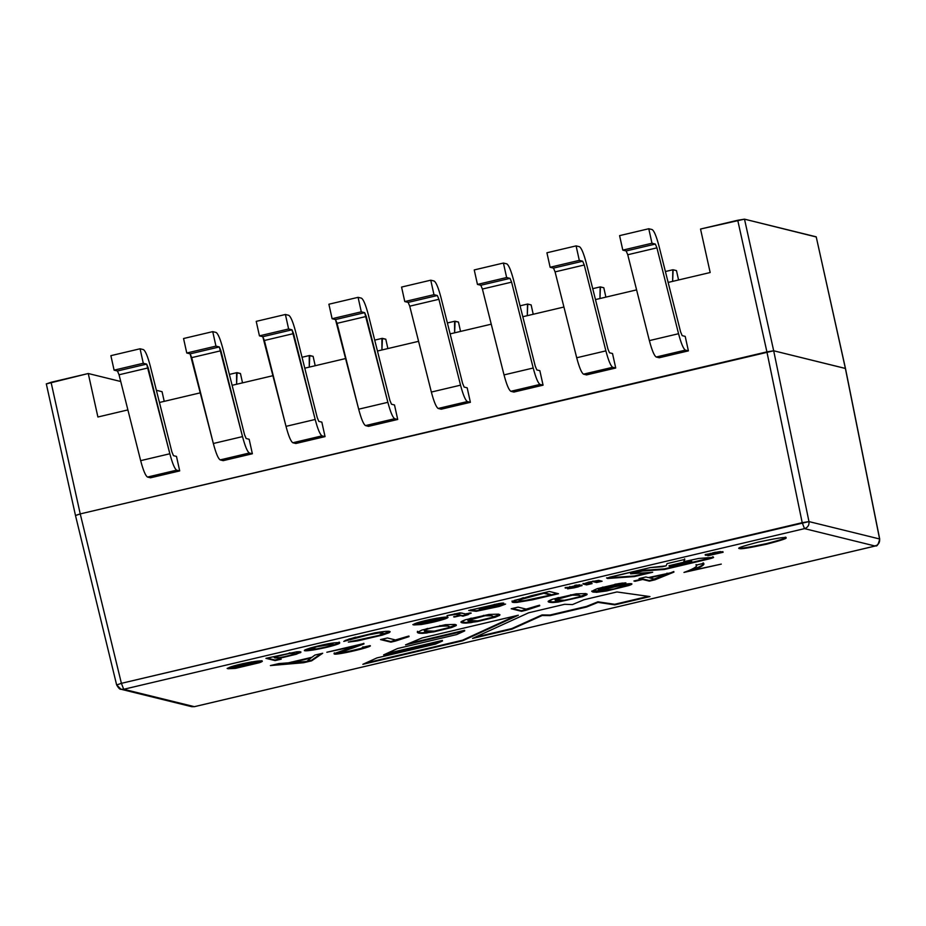 <?xml version="1.0" encoding="UTF-8"?>
<svg xmlns="http://www.w3.org/2000/svg" width="926" height="926" viewBox="0 0 926 926"><rect width="100%" height="100%" fill="white"/><g stroke="black" fill="none" stroke-linecap="round" stroke-linejoin="round"><path stroke-width="1.39" d="M607.444 577.905L606.542 577.893L607.572 578.484L607.444 577.905L634.229 576.007L648.976 572.523L634.229 576.007L607.444 577.905L607.572 578.484L634.356 576.585L634.229 576.007L634.356 576.585L652.668 572.256L630.618 573.831L630.49 573.252L642.355 570.451L664.405 568.877L708.703 558.424C712.927 557.359 714.235 556.827 712.638 556.815C714.235 556.827 712.927 557.359 708.703 558.424L664.405 568.877L642.355 570.451L642.482 571.029L664.532 569.455L664.405 568.877L664.532 569.455L708.83 559.003L708.703 558.424L708.83 559.003C713.055 557.938 714.374 557.406 712.777 557.394L698.632 558.459L683.805 561.665L684.65 558.853L683.805 561.665L684.777 559.431L667.09 563.61L666.118 565.844L650.283 567.592L607.444 577.905M688.4 350.873L685.194 336.381L688.4 350.873L659.219 357.76L688.4 350.873L685.379 350.121L688.4 350.873M615.732 368.016L612.514 353.524L615.732 368.016L586.552 374.903L615.732 368.016L612.711 367.275L615.732 368.016M543.064 385.17L539.846 370.678L543.064 385.17L513.872 392.057L543.064 385.17L540.032 384.417L543.064 385.17M470.385 402.312L467.179 387.82L470.385 402.312L441.204 409.199L470.385 402.312L467.364 401.571L470.385 402.312M150.521 477.793L179.702 470.906L176.484 456.414L179.702 470.906L150.521 477.793L147.489 477.052C145.521 475.837 143.241 470.373 140.659 460.65L119.049 374.775L117.463 370.99L146.655 364.103L169.852 453.763C172.433 463.486 174.701 468.95 176.669 470.165L179.702 470.906L176.669 470.165C174.701 468.95 172.433 463.486 169.852 453.763L148.229 367.888L146.655 364.103L143.275 363.27L140.069 348.778L110.877 355.665L114.095 370.157L143.275 363.27L146.655 364.103L117.463 370.99L114.095 370.157L117.463 370.99L119.049 374.775L148.229 367.888L119.049 374.775L140.659 460.65L169.852 453.763L140.659 460.65C143.241 470.373 145.521 475.837 147.489 477.052L176.669 470.165L147.489 477.052L150.521 477.793M223.189 460.65L252.37 453.763L249.163 439.271L252.37 453.763L223.189 460.65L220.168 459.898C218.189 458.694 215.92 453.219 213.339 443.496L190.143 353.848L219.323 346.961L242.519 436.609C245.101 446.332 247.381 451.807 249.349 453.011L252.37 453.763L249.349 453.011C247.381 451.807 245.101 446.332 242.519 436.609L220.897 350.746L219.323 346.961L215.955 346.127L212.737 331.635L183.556 338.522L186.763 353.014L215.955 346.127L219.323 346.961L190.143 353.848L186.763 353.014L190.143 353.848L191.717 357.633L220.897 350.746L191.717 357.633L213.339 443.496L242.519 436.609L213.339 443.496C215.92 453.219 218.189 458.694 220.168 459.898L249.349 453.011L220.168 459.898L223.189 460.65M295.857 443.496L325.049 436.609L321.831 422.117L325.049 436.609L295.857 443.496L292.836 442.755C290.868 441.54 288.588 436.077 286.007 426.354L262.81 336.694L291.991 329.806L315.187 419.466C317.768 429.189 320.049 434.653 322.017 435.868L325.049 436.609L322.017 435.868C320.049 434.653 317.768 429.189 315.187 419.466L293.565 333.591L291.991 329.806L288.623 328.973L285.405 314.481L256.224 321.368L259.442 335.86L288.623 328.973L291.991 329.806L262.81 336.694L259.442 335.86L262.81 336.694L264.385 340.479L293.565 333.591L264.385 340.479L286.007 426.354L315.187 419.466L286.007 426.354C288.588 436.077 290.868 441.54 292.836 442.755L322.017 435.868L292.836 442.755L295.857 443.496M368.536 426.354L397.717 419.466L394.499 404.975L397.717 419.466L368.536 426.354L365.504 425.601C363.536 424.397 361.256 418.922 358.675 409.199L335.49 319.551L364.67 312.664L387.867 402.312C390.448 412.035 392.717 417.51 394.684 418.714L397.717 419.466L394.684 418.714C392.717 417.51 390.448 412.035 387.867 402.312L366.245 316.449L364.67 312.664L361.29 311.83L358.084 297.339L328.892 304.226L332.11 318.718L361.29 311.83L364.67 312.664L335.49 319.551L332.11 318.718L335.49 319.551L337.064 323.336L366.245 316.449L337.064 323.336L358.675 409.199L387.867 402.312L358.675 409.199C361.256 418.922 363.536 424.397 365.504 425.601L394.684 418.714L365.504 425.601L368.536 426.354M310.951 658.05L291.771 662.576L306.726 661.477L310.951 658.05L306.726 661.477L291.771 662.576L310.951 658.05L310.812 657.472L310.951 658.05M448.149 626.092C440.915 625.721 433.368 626.96 425.474 629.807C419.339 633.558 441.783 630.826 448.091 627.782C449.874 627.064 449.886 626.497 448.149 626.092L449.434 626.763L448.091 627.782L434.317 631.162L424.305 630.745L425.474 629.807C433.368 626.96 440.915 625.721 448.149 626.092L439.781 625.675L448.149 626.092M578.924 595.233L572.291 595.163L556.225 598.96C550.137 602.71 572.708 599.921 578.831 596.934C580.614 596.205 580.648 595.638 578.924 595.233L580.185 595.893L578.831 596.934L565.126 600.303L555.068 599.874L572.291 595.163L578.924 595.233L570.613 594.816L578.924 595.233M294.236 653.258L289.41 653.478L275.624 656.719C273.182 657.935 274.478 658.247 279.536 657.645L287.21 656.152C293.148 654.763 295.487 653.802 294.236 653.258L289.271 652.899L294.236 653.258C295.487 653.802 293.148 654.763 287.21 656.152L279.536 657.645L274.223 657.587L275.624 656.719L289.41 653.478L294.236 653.258L294.109 652.68L294.364 653.293M332.943 644.126L327.989 644.38C316.785 645.954 303.612 650.677 316.53 648.918L324.783 647.286C331.427 645.711 334.147 644.67 332.943 644.126L327.862 643.802L332.943 644.126C334.147 644.67 331.427 645.711 324.783 647.286L316.53 648.918L311.148 648.918L316.877 646.73L332.943 644.126L332.816 643.547L333.001 644.137M480.119 609.412L496.892 604.967L494.565 604.886L479.494 608.81L480.119 609.412L479.494 608.81L494.565 604.886L496.892 604.967L480.119 609.412M550.854 595.013L543.828 593.288L519.162 599.979C518.595 600.847 520.354 601.078 524.417 600.661L540.39 597.49L550.854 595.013L550.727 594.434L543.689 592.709L550.854 595.013L524.417 600.661C520.354 601.078 518.595 600.847 519.162 599.979L543.828 593.288L543.689 592.709L550.854 595.013M686.097 562.279L669.162 566.272L674.927 565.855L691.849 561.862L686.097 562.279L691.849 561.862L674.927 565.855L669.162 566.272L686.097 562.279L685.969 561.7L686.097 562.279M420.971 623.661L424.594 623.418C434.456 621.647 440.024 620.131 441.285 618.869L420.971 623.661L420.844 623.082L420.971 623.661L441.389 618.973L441.158 618.29L441.285 618.869C440.024 620.131 434.456 621.647 424.594 623.418L420.971 623.661M235.285 667.484L238.908 667.241C248.77 665.458 254.337 663.942 255.599 662.68L235.285 667.484L235.158 666.905L235.285 667.484L255.703 662.796L255.472 662.102L255.599 662.68C254.337 663.942 248.77 665.458 238.908 667.241L235.285 667.484M649.508 577.87L654.173 579.028L667.148 573.715L649.508 577.87L667.148 573.715L667.021 573.136L667.148 573.715L654.173 579.028L649.508 577.87M602.236 590.626L603.59 589.48L619.448 585.741L624.529 585.579L614.366 588.901L602.236 590.626C606.507 591.76 636.752 583.276 619.448 585.741L603.59 589.48L602.236 590.626L601.773 589.85M491.718 615.813L485.085 615.744L469.007 619.54C462.977 623.244 485.166 620.594 491.66 617.503C493.442 616.785 493.465 616.218 491.718 615.813L493.002 616.485L491.66 617.503L477.816 620.895L467.85 620.455L485.085 615.744L491.718 615.813L483.384 615.396L491.718 615.813M291.644 661.997L291.771 662.576L291.644 661.997M424.397 630.444L427.708 628.407L425.347 629.229L424.305 630.745M555.172 599.573L558.447 597.559L556.098 598.381L555.068 599.874M496.764 604.389L496.035 604.076L497.181 604.111L496.892 604.967M494.438 604.308L494.565 604.886L494.438 604.308M479.552 608.139L479.506 608.752L479.552 608.139M518.965 600.337L519.035 599.4L518.965 600.337M523.375 597.675L519.035 599.4L523.375 597.675M691.722 561.283L691.849 561.862L685.969 561.7L669.035 565.693L669.162 566.272L669.035 565.693L685.969 561.7L691.722 561.283M441.285 618.869L441.158 618.29M255.599 662.68L255.472 662.102M624.529 585.579L616.982 585.568L624.078 585.359M603.752 588.809L602.108 590.047L603.752 588.809M467.954 620.154L471.241 618.14L468.88 618.962L467.85 620.455M274.316 664.648L306.228 661.5L274.316 664.648M306.749 661.372L311.518 660.25L321.229 653.582L311.518 660.25L306.749 661.372M334.425 652.888C333.129 653.814 335.339 653.825 341.046 652.899L345.653 652.054L341.046 652.899C335.339 653.825 333.129 653.814 334.425 652.888M359.901 648.802L369.462 645.758L359.901 648.802M341.81 651.904L342.539 650.932L363.86 643.338L341.173 651.754L341.312 652.332L363.895 643.512L326.82 652.263L355.561 646.07L355.434 645.491L355.561 646.07L334.124 653.93M408.922 636.035L399.986 638.72L395.344 641.093L409.049 636.613L407.822 636.312L395.483 639.959L387.392 637.968L380.528 639.588L390.911 642.146L381.674 639.322L390.772 641.568L407.428 636.451M417.51 631.289C416.874 632.296 418.413 632.794 422.14 632.794L433.935 631.219L422.14 632.794C418.413 632.794 416.874 632.296 417.51 631.289M446.089 628.476L456.194 624.818L446.089 628.476M539.592 605.199L530.656 607.884L526.014 610.257L539.731 605.778L538.492 605.477L526.153 609.123L518.062 607.132L511.21 608.752L521.581 611.31L512.344 608.486L521.454 610.732L538.099 605.616M548.204 601.252L552.891 601.935L564.756 600.361L552.891 601.935L548.204 601.252M576.852 597.617L586.945 593.971L576.852 597.617M739.411 547.972C740.106 548.771 749.146 547.312 766.52 543.608C782.262 539.499 788.489 537.358 785.19 537.173C788.489 537.358 782.262 539.499 766.52 543.608C749.146 547.312 740.106 548.771 739.411 547.972L739.538 548.551C740.233 549.35 749.273 547.903 766.647 544.187C782.389 540.078 788.616 537.937 785.317 537.751C784.623 536.953 775.594 538.411 758.209 542.115C742.467 546.224 736.251 548.366 739.538 548.551L739.411 547.972M300.487 652.656L277.916 658.351L281.215 659.162L275.115 660.597L265.924 658.34L296.667 651.811C300.406 651.499 301.679 651.777 300.487 652.656C301.679 651.777 300.406 651.499 296.667 651.811L265.924 658.34L275.115 660.597L267.07 658.073L274.987 660.018L279.941 658.849L274.987 660.018L275.115 660.597L281.215 659.162L277.788 657.773L277.916 658.351L282.685 657.541L296.355 654.231L300.962 652.101M292.685 654.647L300.661 651.846L292.685 654.647M304.99 649.983L315.616 649.057L304.99 649.983M331.172 645.538L336.219 644.068C339.344 643.049 340.282 642.378 339.055 642.077C340.282 642.378 339.344 643.049 336.219 644.068L331.172 645.538M454.689 613.776L459.643 614.806L454.689 613.776M459.736 615.211L462.85 615.593L468.232 613.996L462.85 615.593L459.736 615.211M470.871 609.748L476.103 610.709L483.534 609.563L476.103 610.709L470.871 609.748M498.373 606.079L503.918 604.423L498.373 606.079M496.649 605.06L503.212 603.011L496.649 605.06M512.136 600.974C511.534 601.773 513.085 602.062 516.801 601.819L527.739 600.175L516.801 601.819C513.085 602.062 511.534 601.773 512.136 600.974M550.843 594.932L557.232 593.427L550.843 594.932M577.153 586.505L581.852 584.989L577.153 586.505M574.861 585.313L576.956 585.024L574.861 585.313L574.988 585.892L574.861 585.313M565.161 587.547L570.254 587.142L565.161 587.547L565.288 588.126L565.161 587.547M577.037 586.146L567.522 588.797L573.854 587.894L573.726 587.315L573.854 587.894L578.171 586.876L581.447 585.429L569.976 587.072L579.445 584.781L565.288 588.126L576.84 586.239M365.608 663.062L462.525 640.202L515.481 615.894L462.653 640.78L518.34 615.223L422.106 637.921L405.542 644.866L464.713 630.907L464.586 630.317L408.875 643.466L464.586 630.317L464.713 630.907L456.657 634.576L397.509 648.536L383.595 654.902L442.478 641L442.35 640.422L386.339 653.64L442.35 640.422L442.478 641L435.59 644.068L376.894 657.923L362.842 664.324L462.653 640.78L462.525 640.202L365.608 663.062M475.269 637.192L511.823 628.557L542.034 614.922L549.998 615.026L586.436 606.426L597.907 601.807L614.69 604.284L648.339 596.344L614.69 604.284L597.907 601.807L586.436 606.426L549.998 615.026L542.034 614.922L511.823 628.557L475.269 637.192M596.471 581.945L600.858 580.915L596.471 581.945L592.906 581.065L596.471 581.945M583.033 583.461L586.482 584.306L590.857 583.276L586.482 584.306L583.033 583.461M710.173 554.975L712.881 554.489L710.173 554.975M717.754 553.378L722.87 551.618L717.754 553.378M705.207 554.57L711.122 553.505L705.207 554.57L705.334 555.149L705.207 554.57M715.011 552.22L717.604 552.857L715.011 552.22M419.142 622.619L414.964 623.557L419.142 622.619L419.27 623.198L419.142 622.619M436.736 618.186L440.556 617.978L436.736 618.186M415.242 624.564L423.448 623.568L415.242 624.564M439.41 619.992L447.362 617.214L439.41 619.992M350.549 639.322L355.677 637.146L345.109 640.491L350.549 639.322L350.676 639.901L350.549 639.322M383.237 633.338L378.896 635.433L369.798 637.829L348.338 642.1L357.413 640.919L382.253 635.132L390.17 631.787L385.98 631.312L375.042 632.805L348.952 639.056L343.777 641.382L371.812 633.997L378.85 632.967L383.237 633.338L378.711 632.377L374.139 632.979L378.711 632.377L382.97 633.095M351.984 641.162L359.334 639.959L351.984 641.162M378.595 635.525L389.904 631.532L378.595 635.525M233.456 666.431L229.278 667.368L233.456 666.431L233.584 667.009L233.456 666.431M251.05 662.009L254.881 661.801L251.05 662.009M229.555 668.387L237.774 667.391L229.555 668.387M253.724 663.815L261.676 661.025L253.724 663.815M692.37 569.733L699.581 566.724C703.528 564.663 704.686 563.378 703.077 562.869C704.686 563.378 703.528 564.663 699.581 566.724L692.498 570.312L685.066 572.036L692.37 569.733M696.063 564.524L696.259 565.855L696.063 564.524M640.179 578.322L641.51 579.201L633.905 580.996L635.062 581.285L634.935 580.695L635.062 581.285L642.679 579.479L642.551 578.9L649.253 580.556L654.879 579.225L673.804 571.527L654.879 579.225L649.253 580.556L641.51 579.155L649.381 581.134L649.253 580.556L649.381 581.134L655.006 579.803L654.879 579.225L655.006 579.803L673.931 572.106L648.339 577.592L645.862 576.979L639.044 578.588L641.51 579.201L640.179 578.322M591.818 591.066L606.426 590.406L591.818 591.066M620.246 587.397L631.393 583.762L620.246 587.397M598.37 589.052L602.976 587.038L598.37 589.052L599.203 589.723M614.795 584.306L622.619 583.033L619.274 583.843L619.413 584.422L625.872 582.848L618.985 583.565L597.328 588.647L591.749 591.367L596.332 592.327L606.646 590.973L628.8 585.545L631.74 583.993L622.11 584.584L599.342 590.313L598.497 589.63L603.104 587.616L619.413 584.422L614.795 584.306M311.923 657.286L288.426 662.831L278.807 663.595L270.38 665.586L303.589 662.727L303.45 662.148L303.589 662.727L311.645 660.828L322.711 653.235L314.886 655.076L311.923 657.286L314.886 655.076L322.711 653.235L311.645 660.828L303.589 662.727L270.38 665.586L278.807 663.595L288.426 662.831L311.923 657.286M370.087 645.792L369.983 645.642C373.537 646.209 352.98 651.487 341.173 653.478C335.467 654.404 333.256 654.393 334.552 653.467C333.256 654.393 335.467 654.404 341.173 653.478C352.98 651.487 373.537 646.209 369.983 645.642L363.073 647.424L362.946 646.846M363.987 643.917L353.338 647.841C339.969 652.159 337.423 653.559 345.687 652.054L361.325 648.35L362.83 647.262L361.325 648.35L345.687 652.054L341.312 652.332M390.911 642.146L395.344 641.093L395.217 640.514L390.772 641.568L390.911 642.146L380.528 639.588L387.392 637.968L395.483 639.959L407.822 636.312L409.049 636.613L390.911 642.146M417.649 631.868C417.001 632.875 418.54 633.372 422.279 633.372L433.877 631.845L451.703 627.504L456.101 625.64L455.198 624.425L445.441 624.703L422.001 630.016L417.36 632.4M455.198 624.425L456.101 625.64L456.391 625.096M521.581 611.31L526.014 610.257L525.887 609.678L521.454 610.732L521.581 611.31L511.21 608.752L518.062 607.132L526.153 609.123L538.492 605.477L539.731 605.778L521.581 611.31M586.841 594.781L582.489 596.645L553.019 602.525C546.734 602.432 546.653 601.31 552.787 599.157L576.18 593.855L585.95 593.578L586.841 594.781L585.95 593.578L576.18 593.855L552.787 599.157L548.134 601.553L553.019 602.525L558.031 602.085L582.489 596.645L587.153 594.237M785.699 537.994L785.317 537.751C788.616 537.937 782.389 540.078 766.647 544.187C749.273 547.903 740.233 549.35 739.538 548.551C736.251 548.366 742.467 546.224 758.209 542.115C775.594 538.411 784.623 536.953 785.317 537.751M339.576 642.389L339.182 642.656C340.409 642.968 339.472 643.628 336.346 644.646C323.394 648.952 298.67 652.807 305.499 649.682C298.67 652.807 323.394 648.952 336.346 644.646C339.472 643.628 340.409 642.968 339.182 642.656C334.066 642.401 324.482 644.16 310.43 647.968L304.804 650.307M465.836 613.95L471.265 613.093L462.977 616.172L460.65 615.605L454.492 617.052L453.613 616.843L454.365 616.473L454.492 617.052L460.65 615.605L460.523 615.026L462.977 616.172L462.85 615.593L462.977 616.172L468.359 614.575L466.588 613.591L466.716 614.169L470.385 612.885L465.836 613.95L459.956 612.85L447.015 615.616L454.921 614.355L459.643 614.806L459.771 615.385L453.613 616.843L459.771 615.385L455.881 614.424L447.015 615.616L462.016 613.012M503.339 603.602L480.93 609.644L491.289 607.988L505.584 604.088L499.311 606.437L476.23 611.287L468.718 610.489L499.091 603.509C503.119 602.861 504.543 602.895 503.339 603.602C504.543 602.895 503.119 602.861 499.091 603.509L468.718 610.489L476.23 611.287L499.311 606.437L505.584 604.088L483.904 609.551L480.802 609.065L480.93 609.644L496.776 605.639L503.825 603.208M512.263 601.553L531.35 595.707L549.315 591.471L558.494 593.728L532.346 599.84L516.928 602.409C513.212 602.641 511.661 602.351 512.263 601.553C511.661 602.351 513.212 602.641 516.928 602.409L532.346 599.84L558.494 593.728L549.315 591.471L514.3 600.43L512.09 601.912M713.587 557.464L712.777 557.394C714.374 557.406 713.055 557.938 708.83 559.003L664.532 569.455L642.482 571.029L642.355 570.451L630.49 573.252L630.618 573.831L642.482 571.029L630.618 573.831L652.668 572.256L634.356 576.585L607.572 578.484L609.273 577.268L650.283 567.592L662.298 566.747L666.118 565.844L667.09 563.61L684.777 559.431L683.805 561.665L698.632 558.459L712.777 557.394M582.06 585.614L567.823 588.867L567.696 588.288L567.823 588.867L577.187 586.69L577.06 586.1M565.207 588.068L579.977 584.919L569.976 587.072L569.803 586.471M577.153 586.656L575.555 586.158L575.694 586.748L565.288 588.126M583.924 599.747L572.488 604.574L564.64 604.296L528.642 612.792L472.515 638.442L511.951 629.148L511.823 628.557L511.951 629.148L542.034 614.922L550.125 615.605L549.998 615.026L550.125 615.605L586.563 607.005L586.436 606.426L586.563 607.005L598.034 602.386L597.907 601.807L614.818 604.863L614.69 604.284L614.818 604.863L649.971 596.575L616.936 591.957L583.924 599.747L616.936 591.957L649.971 596.575L614.818 604.863L598.034 602.386L586.563 607.005L550.125 615.605L542.161 615.501L511.951 629.148L472.515 638.442L528.642 612.792L564.64 604.296L572.488 604.574L583.924 599.747M598.671 580.382L588.705 582.13L583.16 584.04L586.609 584.885L586.482 584.306L586.609 584.885L592.119 583.588L588.427 582.13L588.554 582.709L593.034 581.644L592.906 581.065L596.61 582.523L602.12 581.227L598.671 580.382L602.12 581.227L596.61 582.523L593.034 581.644L588.554 582.709L592.119 583.588L586.609 584.885L583.16 584.04L588.705 582.13L598.671 580.382M723.102 552.266L707.811 555.762L707.684 555.183L707.811 555.762L717.731 553.435L715.138 552.799L710.485 553.898L715.138 552.799L717.731 553.435L707.811 555.762L722.998 552.209L720.416 551.56L713.194 552.729L706.029 555.322L705.89 554.743L706.029 555.322L711.249 554.084L710.323 553.297M705.23 555.079L720.416 551.56L722.998 552.209M717.731 553.435L717.604 552.857M413.679 624.934L421.122 624.564C430.428 622.955 438.426 621.068 445.093 618.892L447.675 617.457L437.06 618.128L416.769 622.943L412.822 624.645L419.27 623.198C422.129 621.774 427.592 620.362 435.637 618.95L440.695 618.568L440.556 617.978L440.695 618.568L413.679 624.934L440.695 618.568L435.637 618.95C427.592 620.362 422.129 621.774 419.27 623.198L412.822 624.645L416.769 622.943C431.759 618.198 456.587 614.748 445.093 618.892C438.426 621.068 430.428 622.955 421.122 624.564L413.679 624.934M227.993 668.757L235.435 668.375L259.407 662.715L261.989 661.28L251.409 661.94L231.083 666.766L227.136 668.456L233.584 667.009C236.454 665.597 241.906 664.185 249.951 662.761L255.009 662.379L254.881 661.801L255.009 662.379L227.993 668.757L255.009 662.379L249.951 662.761C241.906 664.185 236.454 665.597 233.584 667.009L227.136 668.456L231.083 666.766C246.212 661.986 270.855 658.583 259.407 662.715L235.435 668.375L227.993 668.757M703.841 563.969L703.204 563.448L696.19 565.103L696.387 566.434C694.407 568.17 690.264 570.173 683.955 572.43L721.273 564.108L692.498 570.312L699.709 567.302C703.656 565.242 704.813 563.957 703.204 563.448C704.813 563.957 703.656 565.242 699.709 567.302L692.498 570.312L721.273 564.108L683.955 572.43C690.264 570.173 694.407 568.17 696.387 566.434L696.19 565.103L696.387 566.434M599.342 590.313L598.497 589.63L599.342 590.313L603.983 588.739C618.73 584.294 640.005 581.678 628.8 585.545L606.646 590.973C591.355 593.126 588.241 592.351 597.328 588.647L618.985 583.565L625.872 582.848L603.104 587.616L598.497 589.63M499.739 614.551L489.657 618.198M477.538 620.941L465.674 622.515L461.009 621.821M499.635 615.362L495.271 617.225L477.411 621.566L465.801 623.105C459.539 623.001 459.47 621.878 465.57 619.737L488.974 614.436L498.732 614.158L499.635 615.362L498.732 614.158L488.974 614.436L465.57 619.737L460.928 622.122L465.801 623.105L470.813 622.666L495.271 617.225L499.947 614.818M816.246 236.975L744.504 219.161L773.685 350.78L80.238 513.907L121.399 683.33L116.722 684.939L121.399 683.33L80.238 513.907L766.913 351.868L737.733 220.261L744.504 219.161L700.531 229.035L710.173 272.522L668.144 282.43L710.173 272.522L700.531 229.035L737.733 220.261L766.902 351.868L802.205 522.681L121.399 683.33L808.977 521.593L773.685 350.78L766.913 351.868L802.205 522.681L804.52 528.63L123.714 689.28L121.399 683.33L123.714 689.28L121.005 689.268L123.714 689.28L194.333 706.677L875.22 546.027C875.082 544.338 877.026 549.882 879.7 539.036L845.484 368.513L816.211 236.825L845.38 368.432L773.685 350.78L808.977 521.593L802.205 522.681L804.52 528.63L875.139 546.027L804.52 528.63C807.854 527.473 809.336 525.123 808.977 521.593L879.596 538.978L845.38 368.432L816.211 236.825L744.504 219.161L773.685 350.78L845.484 368.502L879.596 538.978C879.955 542.52 878.473 544.87 875.139 546.027C878.473 544.87 879.955 542.52 879.596 538.978L808.977 521.593C809.336 525.123 807.854 527.473 804.52 528.63L123.714 689.28L194.414 706.677L191.613 706.665L194.333 706.677L875.302 545.981M641.51 579.201L639.044 578.588L645.862 576.979L648.339 577.592L673.931 572.106L655.006 579.803L649.381 581.134L642.679 579.479L635.062 581.285L633.905 580.996L641.51 579.201M696.19 565.103L703.204 563.448M348.338 642.1L378.896 635.433C384.672 633.315 384.649 632.493 378.85 632.967L362.899 635.896L343.777 641.382L348.952 639.056L375.042 632.805C387.45 630.768 392.138 630.745 389.082 632.736L382.253 635.132L357.413 640.919L348.338 642.1M710.485 553.898L705.334 555.149M462.653 640.78L362.842 664.324L376.894 657.923L435.59 644.068L442.478 641L383.595 654.902L397.509 648.536L456.657 634.576L464.713 630.907L405.542 644.866L422.106 637.921L518.34 615.223L462.653 640.78M569.976 587.072L581.979 585.568M305.499 649.682L310.43 647.968C324.482 644.16 334.066 642.401 339.182 642.656M456.101 625.64L451.703 627.504L433.877 631.845M427.28 632.933L422.279 633.372M422.001 630.016L445.441 624.703M334.552 653.467L355.561 646.07L326.82 652.263L363.895 643.512M362.83 647.262L369.983 645.642M875.22 546.027L194.414 706.677L191.624 706.665L121.005 689.268L116.63 684.893L75.481 515.469M75.573 515.516L80.238 513.907L75.481 515.458L46.3 383.839M162.062 391.686L156.378 390.286L162.062 391.686L164.215 401.352L162.062 391.686M120.739 381.512L88.259 373.514L97.901 417.001L127.892 409.917L97.901 417.001L88.259 373.514L120.739 381.512M159.446 402.474L200.56 392.774L159.446 402.474M232.113 385.32L273.239 375.62L232.113 385.32M304.793 368.178L345.907 358.478L304.793 368.178M377.461 351.023L418.575 341.324L377.461 351.023M450.129 333.881L491.255 324.181L450.129 333.881M522.808 316.727L563.922 307.027L522.808 316.727M595.476 299.584L636.59 289.884L595.476 299.584M80.238 513.907L51.069 382.288L46.393 383.896L88.259 373.514L51.069 382.288L80.238 513.907M603.81 287.755L605.882 297.13L603.81 287.755L600.43 286.921L599.955 298.531L600.164 286.921L603.81 287.755M240.447 373.502L242.519 382.866L240.447 373.502L237.068 372.669L236.605 384.267L236.558 372.784L240.447 373.502M385.795 339.205L387.867 348.57L385.795 339.205L382.415 338.372L381.94 349.97L381.906 338.488L385.795 339.205M458.463 322.051L460.535 331.427L458.463 322.051L455.083 321.218L454.62 332.828L454.573 321.345L458.463 322.051M648.767 228.745L619.587 235.632L622.804 250.124L651.985 243.237L648.767 228.745L651.985 243.237L655.353 244.07L656.928 247.855L678.55 333.719C681.131 343.442 683.411 348.917 685.379 350.121L656.198 357.008L659.219 357.76L656.198 357.008C654.231 355.804 651.95 350.329 649.369 340.606L627.747 254.743L626.173 250.958L622.804 250.124L619.587 235.632L648.767 228.745L652.147 229.567L648.767 228.745M685.194 336.381L682.161 335.629L680.587 331.844L658.965 245.969C656.384 236.246 654.115 230.782 652.147 229.567C654.115 230.782 656.384 236.246 658.965 245.969L680.587 331.844L682.161 335.629L685.194 336.381M649.369 340.606C651.95 350.329 654.231 355.804 656.198 357.008L685.379 350.121C683.411 348.917 681.131 343.442 678.55 333.719L649.369 340.606L678.55 333.719L656.928 247.855L627.747 254.743L649.369 340.606M626.173 250.958L627.747 254.743L656.928 247.855L655.353 244.07L626.173 250.958L655.353 244.07L651.985 243.237L622.804 250.124L626.173 250.958M576.099 245.888L546.919 252.775L550.125 267.267L579.306 260.38L576.099 245.888L579.306 260.38L582.685 261.213L584.26 264.998L605.882 350.873C608.463 360.596 610.732 366.059 612.711 367.275L583.519 374.162L586.552 374.903L583.519 374.162C581.551 372.946 579.282 367.483 576.701 357.76L555.079 271.885L553.505 268.1L550.125 267.267L546.919 252.775L576.099 245.888L579.468 246.721L576.099 245.888M612.514 353.524L609.493 352.783L607.919 348.998L586.297 263.123C583.716 253.4 581.435 247.936 579.468 246.721C581.435 247.936 583.716 253.4 586.297 263.123L607.919 348.998L609.493 352.783L612.514 353.524M576.701 357.76C579.282 367.483 581.551 372.946 583.519 374.162L612.711 367.275C610.732 366.059 608.463 360.596 605.882 350.873L576.701 357.76L605.882 350.873L584.26 264.998L555.079 271.885L576.701 357.76M553.505 268.1L555.079 271.885L584.26 264.998L582.685 261.213L553.505 268.1L582.685 261.213L579.306 260.38L550.125 267.267L553.505 268.1M503.42 263.042L474.239 269.929L477.457 284.421L506.638 277.534L503.42 263.042L506.638 277.534L510.006 278.367L511.592 282.152L533.202 368.016C535.784 377.739 538.064 383.214 540.032 384.417L510.851 391.304L513.872 392.057L510.851 391.304C508.883 390.101 506.603 384.626 504.022 374.903L482.4 289.039L480.825 285.254L477.457 284.421L474.239 269.929L503.42 263.042L506.8 263.864L503.42 263.042M539.846 370.678L536.825 369.925L535.251 366.14L513.629 280.265C511.048 270.542 508.768 265.079 506.8 263.864C508.768 265.079 511.048 270.542 513.629 280.265L535.251 366.14L536.825 369.925L539.846 370.678M504.022 374.903C506.603 384.626 508.883 390.101 510.851 391.304L540.032 384.417C538.064 383.214 535.784 377.739 533.202 368.016L504.022 374.903L533.202 368.016L511.592 282.152L482.4 289.039L504.022 374.903M480.825 285.254L482.4 289.039L511.592 282.152L510.006 278.367L480.825 285.254L510.006 278.367L506.638 277.534L477.457 284.421L480.825 285.254M430.752 280.184L401.571 287.072L404.778 301.563L433.97 294.676L430.752 280.184L433.97 294.676L437.338 295.51L438.912 299.295L460.535 385.17C463.116 394.893 465.396 400.356 467.364 401.571L438.183 408.459L441.204 409.199L438.183 408.459C436.204 407.243 433.935 401.78 431.354 392.057L409.732 306.182L408.158 302.397L404.778 301.563L401.571 287.072L430.752 280.184L434.12 281.018L430.752 280.184M467.179 387.82L464.146 387.08L462.572 383.295L440.95 297.42C438.368 287.697 436.1 282.233 434.12 281.018C436.1 282.233 438.368 287.697 440.95 297.42L462.572 383.295L464.146 387.08L467.179 387.82M431.354 392.057C433.935 401.78 436.204 407.243 438.183 408.459L467.364 401.571C465.396 400.356 463.116 394.893 460.535 385.17L431.354 392.057L460.535 385.17L438.912 299.295L409.732 306.182L431.354 392.057M408.158 302.397L409.732 306.182L438.912 299.295L437.338 295.51L408.158 302.397L437.338 295.51L433.97 294.676L404.778 301.563L408.158 302.397M176.484 456.414L173.463 455.673L171.889 451.888L150.267 366.013C147.685 356.29 145.405 350.827 143.437 349.611L140.069 348.778L143.275 363.27L114.095 370.157L110.877 355.665L140.069 348.778L143.437 349.611C145.405 350.827 147.685 356.29 150.267 366.013L171.889 451.888L173.463 455.673L176.484 456.414M249.163 439.271L246.131 438.519L244.557 434.734L222.934 348.859C220.353 339.136 218.085 333.673 216.105 332.457L212.737 331.635L215.955 346.127L186.763 353.014L183.556 338.522L212.737 331.635L216.105 332.457C218.085 333.673 220.353 339.136 222.934 348.859L244.557 434.734L246.131 438.519L249.163 439.271M321.831 422.117L318.81 421.376L317.224 417.591L295.614 331.716C293.033 321.993 290.752 316.53 288.785 315.315L285.405 314.481L288.623 328.973L259.442 335.86L256.224 321.368L285.405 314.481L288.785 315.315C290.752 316.53 293.033 321.993 295.614 331.716L317.224 417.591L318.81 421.376L321.831 422.117M394.499 404.975L391.478 404.222L389.904 400.437L368.282 314.562C365.701 304.839 363.42 299.376 361.453 298.16L358.084 297.339L361.29 311.83L332.11 318.718L328.892 304.226L358.084 297.339L361.453 298.16C363.42 299.376 365.701 304.839 368.282 314.562L389.904 400.437L391.478 404.222L394.499 404.975M313.115 356.348L315.199 365.724L313.115 356.348L309.747 355.515L309.272 367.124L309.238 355.642L313.115 356.348M531.13 304.897L533.214 314.273L531.13 304.897L527.762 304.075L527.288 315.673L527.484 304.064L531.13 304.897M676.478 270.6L678.561 279.976L676.478 270.6L673.109 269.779L672.635 281.377L672.832 269.767L676.478 270.6M479.217 609.1L479.089 608.521M588.519 582.685L588.392 582.107M447.675 617.457L447.547 616.878M261.989 661.28L261.861 660.689M696.699 565.67L696.572 565.091M598.428 589.885L598.3 589.306M121.005 689.268C119.963 689.627 118.505 688.157 116.63 684.881M592.733 288.669L600.164 286.921M229.37 374.417L236.801 372.657M374.717 340.12L382.149 338.36M447.385 322.966L454.816 321.218M302.038 357.262L309.469 355.515M520.053 305.823L527.484 304.064M665.4 271.526L672.832 269.767"/></g></svg>
